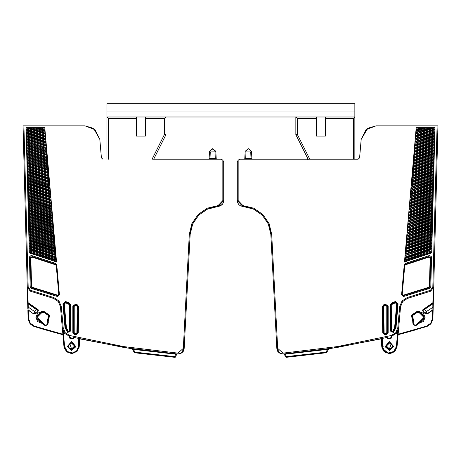 <?xml version="1.0" encoding="UTF-8"?>
<svg xmlns="http://www.w3.org/2000/svg" width="461" height="461" viewBox="0 0 461 461"><rect width="100%" height="100%" fill="white"/><g stroke="black" fill="none" stroke-linecap="round" stroke-linejoin="round"><path stroke-width="0.69" d="M76.376 305.303L75.333 305.303M69.179 336.282L68.948 337.135L69.536 337.135L69.536 336.38L64.569 333.303L62.304 327.909L60.46 306.819L58.322 301.569L53.591 298.446L30.293 291.156L27.268 287.07L27.32 289.001L27.764 288.989L28.121 302.727L27.683 302.739L27.821 308L27.793 307.095L27.821 308L27.793 307.095L28.236 307.084L28.156 303.851L27.712 303.862L27.793 307.095L27.712 303.862L27.793 307.095L27.712 303.862L27.793 307.095L27.712 303.862L28.403 303.494L28.156 303.851L36.275 309.538L38.177 310.616L38.182 309.769L28.121 302.727L28.398 303.275L27.706 303.643L27.793 307.095M33.353 313.745L28.069 309.717L28.323 310.224L27.879 310.236L27.867 309.815L28.086 318.326L28.53 318.315L28.323 310.224L33.353 313.745L36.788 313.071L38.401 310.772L36.569 312.915L33.509 313.526L34.788 311.671L28.236 307.084L28.069 309.717L27.821 308M32.063 256.397L31.976 257.088L30.236 257.947L30.979 286.448L31.97 287.791L32.155 287.238L31.561 286.437L30.219 287.013L31.215 288.35L57.556 296.521L59.423 294.948L56.784 264.781L55.735 263.467L31.365 255.434L29.429 256.846L30.219 287.013M56.265 265.64L56.853 265.588L55.804 264.297L55.637 264.856L56.265 265.64L58.766 294.193L57.642 295.138L32.155 287.238M57.556 296.521L57.487 295.697L59.354 294.141L58.766 294.193M68.966 304.594L69.553 304.594L68.459 303.171L68.309 303.741L68.966 304.594L68.966 330.854L69.553 330.854L69.553 304.594L70.343 304.485L70.343 331.159L67.634 332.479L69.697 331.159L69.553 330.854L67.836 331.626L68.026 331.972L65.669 327.615L63.583 303.764L65.433 302.214L65.6 301.592L62.938 303.822L65.024 327.673L67.634 332.479M66.396 327.552L68.228 331.188L67.836 331.626L65.808 327.604L66.396 327.552L64.327 303.903L63.739 303.955L65.433 302.214L68.603 303.061L69.697 304.485L69.697 331.159L70.343 331.159M74.227 306.415L73.639 306.415L73.639 332.612L74.227 332.612L74.227 306.415L75.327 305.557L76.653 305.891L76.941 305.211L78.059 306.663L78.698 306.674L77.096 304.583L75.489 304.179L72.85 306.231L73.633 306.415L75.471 304.986L75.327 305.557M76.653 305.891L77.321 306.767L77.915 306.778L76.797 305.32L75.327 304.802L73.495 306.231L73.495 332.727L72.85 332.727L72.85 306.231M77.321 306.767L76.866 332.836L77.46 332.848L78.059 306.663L77.598 333.032L75.639 334.26L75.777 333.683L74.901 333.47L74.619 334.156L73.495 332.727L74.763 334.046L75.777 334.438L77.598 333.032L78.243 333.038L78.698 306.674M392.691 303.741L392.542 303.171L391.447 304.594L392.034 304.594L392.691 303.741L395.561 302.975L396.673 303.903L394.604 327.552L395.192 327.604L397.261 303.955L396.673 303.903M395.394 301.592L392.236 302.439L390.657 304.485L391.303 304.485L391.303 331.159L393.366 332.479L395.976 327.673L398.062 303.822L395.394 301.592L395.567 302.214L392.397 303.061L391.303 304.485L391.447 330.854L392.034 330.854L392.034 304.594M386.773 306.415L386.773 332.612L387.361 332.612L387.361 306.415L386.773 306.415L385.529 304.986L387.505 306.231L385.673 304.802L385.511 304.179L383.904 304.583L382.302 306.674L382.757 333.044L385.373 335.061L386.531 334.784L388.15 332.727L388.15 306.231L385.511 304.179M136.479 118.431L136.479 116.956L145.336 116.956L145.336 136.133L136.479 136.133L136.479 118.431L108.444 118.431L106.969 116.956L106.969 159.229L106.969 103.673L354.855 103.673L354.855 159.229M412.779 321.674L413.356 320.844L413.465 321.507L412.71 322.781L413.419 324.734L415.373 325.645L417.326 324.936L418.467 323.299L423.382 321.571L425.111 317.399L423.382 313.226L419.21 311.498L416.848 311.498L411.373 315.209L412.912 322.354M68.948 337.135L69.842 338.282L72.78 339.002L74.244 337.855L73.651 337.855L73.651 337.394L125.415 347.79L177.837 354.025L177.906 353.143L123.462 346.58L69.755 335.522L65.243 332.727L63.192 327.834L61.342 306.738L59.008 301.01L53.839 297.599L30.57 290.315L28.156 287.047L23.937 125.882L23.05 125.882L23.494 125.882L23.05 125.882L26.064 240.97L23.05 125.882L23.494 125.882L23.05 125.882L23.2 131.627L23.05 125.882L23.494 125.882L23.05 125.882L27.833 308.524M78.71 338.599L78.577 346.165L78.998 346.171L77.212 350.861L72.85 353.339L67.076 351.904L64.223 346.689L64.638 346.655L63.151 331.09M386.756 337.538L388.076 338.432L391.014 337.711L392.052 337.135L391.821 336.282M42.706 329.079L34.321 326.549L29.884 323.438L28.086 318.326L27.879 310.236M152.637 159.229L220.767 159.229L222.83 160.071L222.83 200.587L218.076 205.6L207.294 208.176L198.155 214.451L191.874 223.585L189.287 234.361L183.311 348.407L177.906 353.143M179.404 353.939L177.848 354.025L180.891 353.449L184.193 348.453L190.174 234.407L191.119 228.374L192.998 223.262L198.783 215.08L206.972 209.3L212.083 207.427L218.122 206.482L207.652 208.989L198.783 215.08L192.686 223.942L190.174 234.407L184.193 348.453L182.193 352.579L177.837 354.025M78.9 348.395L79.269 346.176L77.068 351.42L71.864 353.714L66.511 351.789L63.952 346.712L62.898 334.686L52.952 332.012M44.152 312.679L41.79 312.679L37.064 317.416L42.233 322.308L41.79 322.308L36.874 317.399L41.79 312.483L44.152 312.483L48.526 315.629L47.304 321.467L47.846 322.619L47.137 324.573L45.789 325.201L47.137 324.573L47.846 322.619L47.304 321.467L47.846 322.619L47.304 321.467L48.053 322.389L49.627 315.209L44.152 311.498L41.79 311.498L37.618 313.226L35.889 317.399L37.618 321.571L41.79 323.299L42.591 323.299L42.233 322.308L42.885 322.458L43.835 324.492L45.789 325.201L43.835 324.492L42.354 322.124L42.885 322.458M433.161 308.778L433.121 310.236L432.677 310.224L432.931 309.717L427.491 313.526L424.431 312.915L422.823 310.616L432.844 303.851L432.914 318.326L433.288 303.862L432.597 303.494L433.288 303.857L433.207 307.095L433.317 302.739L432.879 302.727L433.236 288.989L433.68 289.001L437.95 125.882L437.063 125.882L432.844 287.047L430.424 290.315L407.161 297.599L401.992 301.01L399.658 306.738L397.808 327.834L395.757 332.727L391.245 335.522L337.538 346.58L283.094 353.143L277.689 348.407L271.713 234.361L269.126 223.585L262.845 214.451L253.706 208.176L242.924 205.6L242.878 206.482L240.567 205.877L239.098 204.845L240.567 205.877L248.917 207.427L254.028 209.3L248.917 207.427L254.028 209.3L248.917 207.427L254.028 209.3L262.217 215.08L268.002 223.262L262.217 215.08L254.028 209.3L262.217 215.08L268.002 223.262L269.881 228.374L270.826 234.407L269.881 228.374L270.826 234.407L268.314 223.942L262.217 215.08L253.348 208.989L242.878 206.482L237.282 200.587L237.282 172.483L237.282 200.587L242.878 206.482L248.917 207.427L242.878 206.482L237.282 200.587L237.282 166.605L237.282 200.587L237.767 202.932L239.103 204.851L237.767 202.932L237.282 200.587L237.282 162.18L238.17 160.071L237.282 162.18L237.282 200.587L237.282 162.18L238.17 160.071L240.233 159.229L238.17 160.071L238.17 200.587L237.282 200.587L237.282 162.18L238.17 160.071L240.233 159.229L238.17 160.071M392.052 336.213L397.699 331.401L396.362 346.655L397.048 346.712L394.898 351.403L390.265 353.668L385.24 352.486L382.1 348.395L381.731 346.176L383.932 351.42L389.136 353.714L394.489 351.789L397.048 346.712L398.696 327.909L396.431 333.303L391.464 336.38L391.429 337.331M93.283 128.354L85.106 125.882L23.937 125.882L85.106 125.882L95.075 129.754L99.806 139.349L101.426 157.881L102.901 159.229L101.426 157.881L99.806 139.349L93.785 128.7M70.683 348.85L71.593 348.994L74.544 346.044L71.593 343.093L69.859 343.658L70.683 343.238L69.859 343.658L71.593 348.994L70.683 348.85L69.859 348.43L72.51 348.85L73.985 347.778L74.434 346.856L74.4 345.128M41.79 311.498L41.79 311.993L40.263 312.212L36.436 318.171L41.79 322.804L42.769 322.648L43.121 323.645L42.591 323.299M48.186 321.709L49.137 315.312L44.152 311.993L41.79 311.993L41.79 312.679M44.152 311.498L44.152 312.483L48.682 315.503L47.644 320.844L48.002 321.19L47.535 321.507L47.391 320.839M220.767 159.229L216.779 159.229L216.192 158.665L215.892 151.853L216.192 158.665L215.304 158.647L216.192 158.665L215.304 158.647L216.192 158.665L215.304 158.647L216.192 158.665L215.304 158.647L216.192 158.665L215.304 158.647L215.304 159.229L215.304 158.647L216.192 158.665L215.892 151.853L216.192 158.665L215.892 151.853L216.192 158.665L215.304 158.647L216.192 158.665L215.817 151.283L212.648 148.753L209.484 151.283L209.409 151.853L212.354 148.765L215.817 151.271L215.886 151.732M215.01 151.876L215.304 158.647L209.11 158.665L209.997 158.647L209.11 158.665L209.997 158.647L209.11 158.665L209.997 158.647L209.11 158.665L209.997 158.647L209.11 158.665L209.997 158.647L210.291 151.876L215.892 151.853L212.942 148.765L209.484 151.277L209.11 158.67L209.997 158.647L209.11 158.665L208.522 159.229L172.552 159.229M387.321 337.4L387.349 337.855L387.349 337.394L335.585 347.79L283.163 354.025L278.807 352.579L276.807 348.453L280.109 353.449L276.807 348.453L277.776 351.397L276.807 348.453L270.826 234.407L276.807 348.453L270.826 234.407L276.807 348.453L270.826 234.407L276.807 348.453L270.826 234.407L276.807 348.453L277.689 348.407M413.609 320.839L412.474 315.629L416.848 312.679L419.21 312.679L423.936 317.381L419.21 322.124L418.115 322.458L417.165 324.492L415.211 325.201L417.165 324.492L418.115 322.458L417.165 324.492L415.211 325.201L413.863 324.573L413.154 322.619L413.696 321.467L412.318 315.503L416.848 312.483L419.21 312.483L424.126 317.399L419.21 322.308L418.767 322.308L417.931 323.645M245.696 159.229L245.696 158.647L244.808 158.665L244.221 159.229L240.233 159.229L358.099 159.229L359.574 157.881L361.193 139.349L365.925 129.754L375.894 125.882L367.717 128.354L361.193 139.349L367.129 128.769L367.717 128.354L361.193 139.349L359.574 157.881L361.193 139.349L367.129 128.769L361.193 139.349L367.717 128.354L375.894 125.882L367.717 128.354L375.894 125.882L437.063 125.882M433.121 310.236L432.914 318.326L431.116 323.438L426.679 326.549L398.102 334.686M432.844 287.047L433.732 287.07L430.707 291.156L407.409 298.446L402.678 301.569L400.54 306.819L398.644 328.365M413.626 320.862L413.696 321.467L412.998 321.19L411.863 315.312L416.848 311.993L416.848 312.679M418.409 323.299L419.21 323.299L419.21 322.804L424.564 318.171L420.737 312.212L419.21 311.993L419.21 311.498M389.407 343.093L391.141 343.658L389.407 343.093L391.141 343.658L389.407 343.093L386.456 346.044L389.407 348.994L391.141 343.658L390.317 343.238L392.213 345.133L391.792 344.309L392.242 345.231L392.213 346.954L391.141 348.43L389.407 348.994M288.448 159.229L252.478 159.229L251.89 158.665L251.516 151.283L251.591 151.853L251.516 151.289L248.352 148.753L245.183 151.283L244.808 158.665L245.696 158.647L244.808 158.665L245.108 151.853L244.808 158.665L245.696 158.647L244.808 158.665L245.183 151.277L244.808 158.665L245.696 158.647L244.808 158.665L245.696 158.647L244.808 158.665L245.696 158.647L244.808 158.665L245.108 151.853L244.808 158.665L245.696 158.647L245.99 151.876L245.108 151.853L245.183 151.289L244.808 158.665L245.171 151.329M251.516 151.277L251.591 151.853L251.516 151.277L251.591 151.853L248.646 148.765L245.183 151.271L245.108 151.796M251.579 151.692L248.646 148.765L245.183 151.271L245.108 151.853L245.183 151.271L248.646 148.765L251.591 151.853L250.709 151.876L251.003 158.647L251.89 158.665L245.696 158.647M62.356 328.365L62.857 334.219L34.454 326.129L30.236 323.173L28.53 318.315M78.577 346.165L76.895 350.591L72.78 352.93L67.329 351.576L64.638 346.655M72.521 343.059L74.682 346.511L71.593 349.167L69.761 343.514L72.521 343.059M396.362 346.655L393.757 351.507L388.439 352.959L384.174 350.671L382.423 346.165L382.29 338.599L381.875 338.697L381.731 346.176L383.506 346.148L381.731 346.176L382.163 348.579M398.229 330.139L396.777 346.689L394.017 351.835L388.381 353.374L382.359 348.314L382.002 346.171L382.423 346.165M427.647 313.745L426.212 311.671L433.207 307.095L433.294 303.643L432.602 303.275L432.879 302.727L422.818 309.769L422.599 310.772L424.212 313.071L427.647 313.745L432.677 310.224L432.47 318.315L430.764 323.173L426.546 326.129L398.143 334.219M389.407 349.167L386.318 346.511L388.479 343.059L389.407 342.921L391.239 343.514L389.407 349.167M309.769 159.229L297.31 134.312L295.835 134.658L295.835 116.956L297.31 118.431L297.31 134.312L295.835 134.658L308.121 159.229L295.835 134.658L295.835 116.956L354.855 116.956L353.38 118.431L325.345 118.431L325.345 116.956M297.31 118.431L316.494 118.431L316.494 116.956M325.345 118.431L325.345 136.133L316.494 136.133L316.494 118.431M145.336 118.431L164.514 118.431L165.989 116.956L165.989 134.658L164.514 134.312L165.989 134.658L153.709 159.229M145.336 116.956L295.835 116.956M106.969 116.956L136.479 116.956M134.785 352.774L174.834 357.327L134.912 352.803L134.272 352.371L134.912 352.803L174.834 357.327L175.762 356.67L175.238 357.263M80.076 338.921L132.025 348.816L134.318 352.44L135.01 352.123L133.419 349.369L132.342 349.029L134.318 352.44M223.718 166.605L223.718 172.483L223.718 162.18L222.83 160.071L223.718 162.18L223.718 200.587L223.718 172.483L223.718 200.587L223.233 202.932L223.718 200.587L218.122 206.482L222.283 204.448L220.433 205.877L218.128 206.482M79.978 338.898L79.407 338.766M180.891 353.449L183.224 351.397L183.904 349.991L184.193 348.453L183.311 348.407M79.269 346.176L79.396 338.76L78.998 346.171L78.969 338.662M43.853 329.419L53.43 332.145M57.233 333.182L62.869 334.68M48.797 318.223L48.86 317.11L48.797 318.223M41.744 312.679L40.401 312.886M37.502 315.416L37.139 316.592M37.064 317.404L37.139 318.211M37.502 319.381L38.125 320.378M39.035 321.236L40.401 321.911M69.208 347.778L69.784 348.372M68.758 346.856L68.758 345.231L68.787 346.954M27.775 125.882L85.095 125.882M36.546 127.651L26.052 127.651L29.325 252.939L56.536 261.946L44.786 127.651L37.099 127.651M70.343 304.485L68.764 302.439L65.606 301.592M72.85 332.727L74.469 334.784L75.627 335.061L78.243 333.038M31.354 255.429L30.824 255.354M29.32 252.628L31.319 253.648L29.32 252.628M29.302 251.908L56.398 260.379M29.227 248.963L29.152 246.145L29.176 246.981L29.152 246.209L55.931 255.025M55.896 254.633L29.141 245.696L29.078 243.229L30.265 243.656L29.078 243.229L29.106 244.463L29.078 243.229L30.265 243.656L29.072 243.166L29.147 245.984M29.072 243.08L29.014 240.97L55.476 249.822L55.556 250.755L29.043 241.939L29.06 242.716L28.997 240.187M26.283 249.245L26.329 251.026M72.78 339.002L72.924 338.432L69.571 337.331M73.022 338.449L73.679 337.4M80.277 338.968L132.307 348.856M132.612 348.902L132.975 348.954M175.969 355.898L176.868 353.95L175.578 353.846L174.892 356.641L175.762 356.67L176.407 354.279L133.419 349.369L133.465 349.029M175.572 357.027L175.987 355.834M191.119 228.374L192.998 223.262M206.972 209.3L218.122 206.482L218.076 205.6M189.287 234.361L190.174 234.407L184.193 348.453M222.283 204.448L223.233 202.932M223.718 200.587L222.83 200.587M64.459 348.862L62.857 334.219L62.898 334.686L34.321 326.549L32.322 325.645L29.274 322.521L28.086 318.326M73.985 344.309L74.4 345.133L72.51 343.238L70.683 343.238M48.221 321.674L48.29 322.781L47.581 324.734L45.627 325.645L43.674 324.936L43.069 323.645L41.79 323.299L41.79 322.124M62.621 329.65L62.759 330.099M69.755 335.522L69.369 336.34M29.06 242.716L29.043 241.939L29.06 242.78L29.043 241.939L29.06 242.78L55.602 251.28M29.141 245.696L29.118 244.918L29.141 245.759L29.118 244.918L29.141 245.759L29.118 244.918L55.821 253.786L55.718 252.593M56.161 257.664L29.216 248.669L29.152 246.209L30.345 246.635L29.152 246.209L30.345 246.635L29.152 246.209L29.176 246.981L55.983 255.625M56.006 255.89L56.086 256.817L29.199 247.897L29.222 248.738L29.187 247.442M30.582 249.672L56.196 258.056M55.735 263.496L56.461 261.116L56.536 261.946L56.467 261.162L29.331 252.173M31.215 288.35L31.97 287.791L57.487 295.697L57.642 295.138M29.429 256.846L30.23 257.947L32.166 256.541L31.371 255.434M32.166 256.541L55.804 264.297L55.735 263.467M59.354 294.141L56.784 264.781M29.32 252.611L30.829 253.475M29.25 249.96L56.271 258.921L56.351 259.848L29.279 250.876M30.265 243.656L29.078 243.229L29.095 244.002L55.741 252.859M55.695 252.328L55.666 251.994M29.078 243.229L29.095 244.002L29.078 243.229L55.672 252.063M55.429 249.297L55.401 248.957M28.997 240.25L55.406 249.032M28.985 239.801L55.337 248.249M28.916 237.208L28.939 238.049L55.211 246.791L55.291 247.724L28.962 238.959L28.985 239.737M28.962 238.959L28.939 238.049M55.164 246.266L55.136 245.926M28.916 237.271L55.141 246.001M55.101 245.534L28.905 236.821M28.841 234.228L28.859 235.07L54.945 243.76L55.026 244.687L28.887 235.98L28.905 236.758M28.887 235.98L28.859 235.07M54.899 243.235L54.871 242.895M28.841 234.292L54.876 242.964M54.836 242.503L28.83 233.842M28.761 231.249L28.784 232.09L54.68 240.728L54.761 241.656L28.807 233.001L28.83 233.779M28.807 233.001L28.784 232.09M54.634 240.204L54.605 239.864M28.761 231.313L54.611 239.933M54.571 239.472L28.749 230.863M28.686 228.27L28.703 229.111L54.415 237.692L54.496 238.625L28.732 230.022L28.749 230.8M28.732 230.022L28.703 229.111M54.369 237.167L54.34 236.827M28.686 228.333L54.346 236.902M28.674 227.884L54.277 236.118M28.605 225.291L28.628 226.132L54.144 234.661L54.231 235.594L28.651 227.043L28.674 227.82M28.651 227.043L28.628 226.132M54.104 234.136L54.075 233.796M28.605 225.354L54.081 233.871M28.594 224.905L54.012 233.082M28.524 222.311L28.547 223.153L53.879 231.629L53.966 232.557L28.57 224.063L28.594 224.841M28.57 224.063L28.547 223.153M53.839 231.105L53.81 230.765M28.53 222.375L53.816 230.834M53.776 230.373L28.519 221.925M28.449 219.332L28.473 220.174L53.614 228.593L53.701 229.526L28.496 221.084L28.513 221.862M28.496 221.084L28.473 220.174M53.574 228.068L53.539 227.728M28.449 219.396L53.545 227.803M28.438 218.946L53.482 227.019M28.369 216.353L28.392 217.194L53.349 225.562L53.43 226.489L28.415 218.105L28.438 218.883M28.415 218.105L28.392 217.194M53.309 225.037L53.274 224.697M28.375 216.416L53.28 224.766M28.363 215.967L53.217 223.983M28.294 213.374L28.317 214.215L53.084 222.525L53.165 223.458L28.34 215.126L28.357 215.904M28.34 215.126L28.317 214.215M53.044 222L53.009 221.66M28.294 213.437L53.015 221.735M28.282 212.988L52.952 220.952M28.213 210.395L28.236 211.236L52.819 219.494L52.9 220.427L28.259 212.152L28.282 212.924M28.259 212.152L28.236 211.236M52.773 218.969L52.744 218.629M28.219 210.458L52.75 218.704M28.207 210.009L52.681 217.915M28.138 207.421L28.161 208.257L52.554 216.457L52.635 217.39L28.184 209.173L28.202 209.945M28.184 209.173L28.161 208.257M52.508 215.932L52.479 215.598M28.138 207.479L52.485 215.667M52.445 215.206L28.127 207.029M28.058 204.442L28.081 205.278L52.289 213.426L52.37 214.359L28.104 206.194L28.127 206.966M28.104 206.194L28.081 205.278M52.243 212.901L52.214 212.561M28.063 204.5L52.22 212.636M52.179 212.169L28.046 204.05M27.983 201.457L28.006 202.298L52.024 210.389L52.105 211.322L28.029 203.215L28.046 203.987M28.029 203.215L28.006 202.298M51.978 209.864L51.949 209.53M27.983 201.52L51.955 209.599M27.971 201.071L51.886 208.816M27.902 198.484L27.925 199.319L51.759 207.358L51.839 208.291L27.948 200.235L27.971 201.008M27.948 200.235L27.925 199.319M51.713 206.833L51.684 206.493M27.902 198.547L51.69 206.563M51.649 206.102L27.89 198.092M27.827 195.504L27.89 198.028M27.827 195.568L51.419 203.457M51.384 203.065L27.816 195.112M27.844 196.34L51.471 204.062M51.494 204.321L51.597 205.52M27.873 197.256L51.574 205.254M27.746 192.525L27.816 195.049M27.746 192.589L51.154 200.426M51.119 200.034L27.735 192.133M27.769 193.361L51.206 201.025M51.229 201.29L51.332 202.483M27.793 194.277L51.309 202.218M27.672 189.54L27.735 192.07M27.672 189.609L50.889 197.389M27.66 189.154L50.825 196.674M27.689 190.381L50.941 197.994M50.964 198.253L51.067 199.452M27.718 191.298L51.044 199.187M27.591 186.567L27.66 189.091M27.591 186.63L50.624 194.358M50.589 193.966L27.579 186.175M27.614 187.402L50.675 194.957M50.698 195.216L50.802 196.415M27.637 188.319L50.779 196.15M27.51 183.582L27.579 186.111M27.516 183.651L50.358 191.321M27.504 183.196L50.295 190.606M27.533 184.423L50.41 191.92M50.433 192.185L50.537 193.378M27.556 185.339L50.514 193.113M27.435 180.603L27.499 183.132M27.435 180.672L50.093 188.284M27.424 180.216L50.03 187.569M27.458 181.444L50.145 188.889M50.168 189.148L50.272 190.347M27.481 182.36L50.249 190.082M27.355 177.629L27.378 178.465L49.897 186.111L49.984 187.045L27.401 179.381L27.424 180.153M27.401 179.381L27.378 178.465M49.857 185.587L49.828 185.253M27.36 177.692L49.834 185.322M49.794 184.861L27.349 177.237M27.28 174.65L27.343 177.174M27.28 174.713L49.558 182.216M49.529 181.824L27.268 174.258M27.303 175.485L49.615 182.815M49.632 183.08L49.742 184.273M27.326 176.402L49.719 184.008M27.199 171.665L27.268 174.195M27.205 171.734L49.292 179.179M27.193 171.279L49.235 178.465M27.222 172.506L49.344 179.778M49.367 180.044L49.477 181.236M27.245 173.422L49.448 180.977M27.124 168.691L27.187 171.215M27.124 168.755L49.027 176.142M48.993 175.75L27.113 168.3M27.147 169.527L49.079 176.747M49.102 177.007L49.212 178.205M27.17 170.443L49.183 177.94M27.043 165.712L27.113 168.236M27.049 165.776L48.762 173.106M48.728 172.714L27.038 165.32M27.066 166.548L48.814 173.711M48.837 173.97L48.941 175.168M27.09 167.464L48.918 174.903M26.968 162.733L27.032 165.257M26.968 162.791L48.497 170.074M48.463 169.683L26.957 162.341M26.992 163.569L48.549 170.674M48.572 170.933L48.676 172.132M27.015 164.485L48.653 171.867M26.888 159.754L26.911 160.589L48.307 167.902L48.388 168.83L26.934 161.506L26.957 162.278M26.934 161.506L26.911 160.589M48.261 167.372L48.232 167.038M26.888 159.811L48.238 167.107M48.198 166.646L26.876 159.362M26.813 156.775L26.83 157.61L48.042 164.865L48.123 165.793L26.859 158.521L26.876 159.299M26.859 158.521L26.83 157.61M47.996 164.335L47.967 164.001M26.813 156.832L47.973 164.07M47.932 163.609L26.801 156.383M26.732 153.795L26.755 154.631L47.777 161.828L47.858 162.762L26.778 155.541L26.801 156.319M26.778 155.541L26.755 154.631M47.731 161.304L47.702 160.964M26.732 153.853L47.708 161.033M47.667 160.572L26.721 153.404M26.657 150.816L26.675 151.652L47.512 158.791L47.592 159.725L26.703 152.562L26.721 153.34M26.703 152.562L26.675 151.652M47.466 158.267L47.437 157.927M26.657 150.874L47.443 157.996M47.402 157.535L26.646 150.424M26.577 147.831L26.646 150.361M26.577 147.895L47.172 154.89M47.137 154.498L26.565 147.445M26.6 148.673L47.224 155.49M47.247 155.755L47.35 156.947M26.623 149.583L47.327 156.688M26.496 144.852L26.519 145.693L46.976 152.718L47.062 153.651L26.542 146.604L26.565 147.382M26.542 146.604L26.519 145.693M46.936 152.193L46.907 151.853M26.502 144.915L46.913 151.923M46.872 151.462L26.49 144.466M26.421 141.873L26.484 144.402M26.421 141.936L46.636 148.817M46.601 148.425L26.41 141.487M46.82 150.874L46.694 149.416M26.444 142.714L46.711 149.681M26.467 143.625L46.792 150.614M26.34 138.894L26.41 141.423M26.346 138.957L46.371 145.78M46.336 145.388L26.335 138.507M26.363 139.735L46.423 146.379M46.446 146.644L46.555 147.837M26.386 140.645L46.526 147.578M26.265 135.914L26.329 138.444M26.265 135.978L46.106 142.743M26.254 135.528L46.042 142.028M26.289 136.756L46.158 143.342M46.181 143.607L46.284 144.8M26.312 137.666L46.261 144.541M26.185 132.935L26.254 135.465M26.185 132.849L26.173 132.486L45.777 138.992M26.191 132.999L45.841 139.706M26.208 133.771L45.893 140.305M45.916 140.57L46.019 141.763M26.231 134.687L45.996 141.498M45.541 136.277L26.098 129.506L26.173 132.486M26.11 130.019L45.576 136.669M26.133 130.791L45.627 137.269M45.651 137.534L45.754 138.726M26.156 131.708L45.731 138.461M26.064 128.331L26.098 129.506M27.712 127.651L45.311 133.632M45.276 133.241L29.204 127.674M26.058 127.818L45.362 134.232M45.385 134.491L45.489 135.69M26.075 128.728L45.466 135.425M30.57 127.651L34.604 127.651M35.341 127.651L36.292 127.651M33.866 127.651L45.12 131.454L45.201 132.388L31.285 127.651M45.074 130.93L45.045 130.596M36.079 127.651L45.051 130.665M37.353 127.651L38.309 127.651M45.011 130.198L37.566 127.651M39.064 127.651L44.786 127.651L44.959 129.616M39.83 127.651L44.936 129.351M62.938 303.822L63.739 303.955L65.808 327.604L65.024 327.673M68.764 302.439L68.459 303.171L65.595 302.404L65.439 302.975L68.309 303.741M64.327 303.903L65.439 302.975M75.489 304.179L75.327 304.802L76.941 305.211L77.096 304.583M75.627 335.061L75.777 334.438L74.619 334.156L74.469 334.784M69.859 343.658L69.208 344.309M209.997 158.647L209.997 159.229M308.363 159.229L358.099 159.229L359.574 157.881L361.193 139.349L359.574 157.881L361.193 139.349L367.215 128.7M308.23 159.385L306.605 159.229M301.54 159.229L303.943 159.229M284.829 355.154L285.238 356.67L286.166 357.327L326.088 352.803L286.166 357.327L285.238 356.67L284.593 354.279L285.238 356.67L284.593 354.279L284.132 353.95L285.422 353.846L286.166 357.327L285.238 356.676L284.593 354.279L327.581 349.369L327.535 349.029L328.186 348.931M328.877 348.827L327.581 349.369L325.99 352.123L326.607 352.532M326.273 352.757L326.705 352.406M328.975 348.816L381.345 338.823M283.152 354.025L280.109 353.449L283.163 354.025L283.094 353.143M382.1 348.395L381.351 338.823M328.157 348.937L328.549 348.879M391.631 336.34L391.245 335.522M397.699 331.401L397.849 331.09M398.241 330.099L398.379 329.655M417.147 329.419L407.582 332.139M403.767 333.182L398.131 334.68M432.47 318.315L432.914 318.326L432.579 320.499M431.727 322.521L430.395 324.273M428.678 325.645L426.679 326.549L426.546 326.129M433.294 303.643L433.68 289.001L433.294 303.638M388.49 343.238L387.672 343.658M387.015 344.309L386.6 345.133M386.566 345.231L386.566 346.856M386.6 346.954L387.015 347.778M387.672 348.43L388.49 348.85M431.778 248.842L431.675 252.939L429.681 253.648L431.68 252.628L429.681 253.648L431.68 252.628L429.681 253.648L431.68 252.628L431.675 252.939L404.464 261.946L404.539 261.082M431.934 242.999L434.896 129.766L415.424 136.669M405.04 255.365L431.848 246.145L431.778 248.928L431.934 242.941M242.924 205.6L238.17 200.587M429.635 255.434L405.265 263.467L404.216 264.781L401.577 294.948L403.444 296.521L429.785 288.35L430.781 287.013L431.571 256.846L429.635 255.434L428.834 256.541L430.188 257.93L429.439 286.437L428.845 287.238L403.358 295.138L401.646 294.141L403.513 295.697L403.358 295.138M416.041 129.616L416.214 127.651L434.948 127.651L434.896 129.766L434.936 128.302M421.936 127.651L416.214 127.651L404.464 261.946L404.539 261.116L405.265 263.496M393.366 332.479L390.657 331.159L390.657 304.485M437.8 131.627L437.95 125.882L437.8 131.627L437.95 125.882L437.506 125.882L437.95 125.882L437.506 125.882L437.95 125.882L434.936 240.97M433.167 308.524L433.179 308M433.68 289.001L433.726 287.088M434.665 251.239L434.7 250.058M434.671 251.038L434.654 251.758M412.82 321.709L412.947 322.389M417.879 323.645L418.767 322.308L418.115 322.458L419.21 322.804L419.21 322.124M405.421 251.02L431.957 241.939L431.94 242.716L432.003 240.187M326.728 352.371L327.857 350.412M269.881 228.374L268.002 223.262L269.881 228.374M403.387 333.286L407.605 332.133M419.251 322.124L421.965 321.236L419.251 322.124L420.599 321.911M422.835 320.424L423.936 317.404L422.841 314.385L423.936 317.393L422.846 320.412M421.971 313.566L419.256 312.679L421.971 313.566L420.599 312.886M428.845 287.238L429.03 287.791L430.021 286.448L430.764 257.947L428.834 256.541L405.196 264.297L404.147 265.588L404.735 265.64L405.363 264.856L405.265 263.467M430.781 287.013L429.439 286.437M431.571 256.846L430.764 257.947L430.188 257.93M404.216 264.781L401.646 294.141M403.444 296.521L403.513 295.697L429.03 287.791L429.785 288.35M415.661 133.967L433.277 127.657M434.942 127.818L415.638 134.232M434.925 128.728L415.534 135.425L415.615 134.491M434.902 129.506L415.488 135.955M434.815 132.849L434.89 130.019M434.867 130.791L415.373 137.269M434.844 131.708L415.269 138.461L415.349 137.528M434.827 132.486L415.223 138.992M415.131 140.04L434.815 132.935M434.746 135.528L434.809 132.999M434.792 133.771L415.107 140.305M434.769 134.687L415.004 141.504L415.084 140.57M434.746 135.465L414.958 142.028M414.865 143.083L434.735 135.914M414.664 145.388L434.671 138.444L434.735 135.978M434.711 136.75L414.842 143.342M434.688 137.666L414.739 144.541L414.819 143.607M434.66 138.894L414.629 145.78M414.399 148.425L434.59 141.423L434.654 138.957M434.637 139.735L414.577 146.379M434.614 140.645L414.474 147.578L414.554 146.644M434.579 141.873L414.364 148.817M414.128 151.462L434.516 144.402L434.579 141.936M434.556 142.714L414.306 149.416M434.533 143.625L414.203 150.614L414.289 149.681M434.504 144.852L414.093 151.853M413.863 154.498L434.435 147.382L434.498 144.915M434.481 145.693L414.041 152.458M434.458 146.604L413.938 153.651L414.024 152.718M434.423 147.831L413.828 154.89M413.598 157.535L434.354 150.361L434.423 147.895M434.4 148.673L413.776 155.495M434.377 149.583L413.673 156.688L413.753 155.755M434.343 150.81L413.563 157.927M413.333 160.572L434.279 153.34L434.343 150.874M434.325 151.652L413.511 158.526M434.297 152.568L413.408 159.725L413.488 158.791M434.268 153.79L413.298 160.964M413.068 163.609L434.199 156.319L434.268 153.853M434.245 154.631L413.246 161.563M434.222 155.547L413.142 162.762L413.223 161.828M434.187 156.769L413.033 164.001M412.802 166.646L434.124 159.299L434.187 156.832M434.17 157.61L412.981 164.6M434.141 158.526L412.877 165.799L412.958 164.865M434.112 159.748L412.768 167.038M412.537 169.683L434.043 162.278L434.112 159.811M434.089 160.589L412.716 167.637M434.066 161.506L412.612 168.83L412.693 167.896M434.032 162.727L412.503 170.074M412.272 172.719L433.968 165.257L434.032 162.791M434.008 163.569L412.451 170.674M433.985 164.485L412.347 171.867L412.428 170.933M433.957 165.706L412.238 173.111M412.007 175.756L433.887 168.236L433.951 165.776M433.934 166.548L412.186 173.711M433.91 167.464L412.082 174.903L412.163 173.97M433.876 168.686L411.973 176.142M433.807 171.279L433.876 168.755M433.853 169.527L411.921 176.747M433.83 170.443L411.817 177.94L411.898 177.007M433.813 171.215L411.765 178.465M411.673 179.519L433.801 171.671M411.471 181.824L433.732 174.195L433.795 171.734M433.778 172.506L411.65 179.784M433.755 173.422L411.552 180.977L411.633 180.044M433.72 174.644L411.443 182.216M411.206 184.861L433.657 177.174L433.72 174.713M433.697 175.485L411.385 182.815M433.674 176.402L411.281 184.008L411.368 183.08M433.645 177.623L411.172 185.253M433.576 180.216L433.64 177.692M433.622 178.465L411.12 185.852M433.599 179.381L411.016 187.045L411.103 186.111M433.576 180.153L410.97 187.575M410.878 188.624L433.565 180.608M433.496 183.196L433.565 180.672M433.542 181.444L410.855 188.889M433.519 182.36L410.751 190.082L410.832 189.148M433.501 183.132L410.705 190.606M410.613 191.661L433.49 183.587M410.411 193.966L433.421 186.111L433.484 183.651M433.467 184.423L410.59 191.926M433.444 185.339L410.486 193.119L410.567 192.185M433.409 186.561L410.376 194.358M433.34 189.154L433.409 186.63M433.386 187.402L410.325 194.957M433.363 188.319L410.221 196.15L410.302 195.216M433.34 189.091L410.175 196.68M410.083 197.729L433.328 189.546M409.881 200.034L433.265 192.07L433.328 189.609M433.311 190.381L410.06 197.994M433.282 191.298L409.956 199.187L410.036 198.253M433.254 192.519L409.846 200.426M409.616 203.071L433.184 195.049L433.254 192.589M433.231 193.361L409.794 201.025M433.207 194.277L409.691 202.218L409.771 201.29M433.173 195.499L409.581 203.462M409.351 206.102L433.11 198.028L433.173 195.568M433.156 196.34L409.529 204.062M433.127 197.256L409.426 205.254L409.506 204.321M433.098 198.478L409.316 206.493M433.029 201.071L433.098 198.547M433.075 199.319L409.264 207.098M433.052 200.235L409.161 208.291L409.241 207.358M433.029 201.008L409.114 208.816M409.022 209.87L433.017 201.463M408.821 212.169L432.954 203.987L433.017 201.526M432.994 202.298L408.999 210.13M432.971 203.215L408.895 211.322L408.976 210.389M432.942 204.436L408.786 212.561M408.555 215.206L432.873 206.966L432.937 204.5M432.919 205.278L408.734 213.166M432.896 206.194L408.63 214.359L408.711 213.426M432.862 207.415L408.521 215.598M432.793 210.009L432.862 207.479M432.839 208.257L408.469 216.197M432.816 209.173L408.365 217.39L408.446 216.457M432.798 209.945L408.313 217.915M408.227 218.969L432.787 210.395M432.718 212.988L432.781 210.458M432.764 211.236L408.204 219.234M432.741 212.152L408.1 220.427L408.181 219.494M432.718 212.924L408.048 220.952M407.956 222L432.706 213.374M432.637 215.967L432.706 213.437M432.683 214.215L407.933 222.265M432.66 215.131L407.835 223.458L407.916 222.525M432.643 215.904L407.783 223.983M407.691 225.037L432.631 216.353M432.562 218.946L432.625 216.416M432.608 217.194L407.668 225.302M432.585 218.111L407.57 226.495L407.651 225.562M432.562 218.883L407.518 227.019M407.426 228.068L432.551 219.332M407.224 230.373L432.487 221.862L432.551 219.396M432.527 220.174L407.403 228.333M432.504 221.09L407.299 229.526L407.386 228.593M432.476 222.311L407.19 230.765M432.406 224.905L432.47 222.375M432.453 223.153L407.138 231.364M432.43 224.063L407.034 232.557L407.121 231.624M432.406 224.841L406.988 233.087M406.896 234.136L432.395 225.291M432.326 227.884L432.395 225.354M432.372 226.132L406.873 234.401M432.349 227.043L406.769 235.594L406.856 234.661M432.326 227.82L406.723 236.118M406.631 237.167L432.314 228.27M406.429 239.472L432.251 230.8L432.314 228.333M432.297 229.111L406.608 237.432M432.268 230.022L406.504 238.625L406.585 237.692M432.239 231.249L406.395 239.864M406.164 242.503L432.17 233.779L432.239 231.313M432.216 232.09L406.343 240.463M432.193 233.001L406.239 241.656L406.32 240.723M432.159 234.228L406.129 242.895M405.899 245.54L432.095 236.758L432.159 234.292M432.141 235.064L406.078 243.5M432.113 235.98L405.974 244.687L406.055 243.76M432.084 237.208L405.864 245.926M432.015 239.801L432.084 237.271M432.061 238.043L405.813 246.531M432.038 238.959L405.709 247.724L405.789 246.791M432.015 239.737L405.663 248.249M405.571 249.297L405.599 248.963M405.594 249.032L432.003 240.25M431.934 242.97L431.986 240.97L405.547 249.562M405.444 250.755L405.524 249.822M431.94 242.716L405.398 251.28M431.853 245.863L431.928 243.166L431.905 244.002L431.922 243.229L430.735 243.656L431.922 243.229L431.905 244.002L405.282 252.593M405.305 252.334L405.334 251.994M405.328 252.063L431.922 243.229L430.735 243.656L431.922 243.229L431.905 244.002L431.922 243.229L430.735 243.656M431.922 243.229L431.859 245.696L431.882 244.918L431.859 245.696L431.882 244.918L431.859 245.696L431.882 244.918L405.179 253.786L405.259 252.853M431.859 245.696L405.133 254.311M404.891 257.082L431.801 247.897L431.784 248.669L431.848 246.209L431.824 246.981L405.017 255.625M404.914 256.817L404.994 255.89M431.784 248.669L404.867 257.342M404.775 258.396L404.804 258.056M404.798 258.125L430.418 249.672M429.808 250.651L404.752 258.661M431.721 250.876L404.649 259.848L404.729 258.921M431.698 251.908L404.602 260.379M404.533 261.162L431.669 252.173M431.686 252.253L426.195 254.103M431.865 127.651L415.753 132.918M415.926 130.93L415.955 130.596M415.776 132.653L415.903 131.195M430.43 127.651L426.396 127.651M425.659 127.651L424.708 127.651M415.949 130.665L424.921 127.651M427.134 127.651L415.88 131.454M429.715 127.651L415.799 132.388M424.454 127.651L423.901 127.651M423.647 127.651L416.018 129.875M423.434 127.651L422.691 127.651M416.064 129.351L421.17 127.651M392.236 302.439L392.542 303.171L395.567 302.214L397.417 303.764L395.331 327.615L392.974 331.972L393.164 331.626L391.447 330.854L390.657 331.159M398.062 303.822L397.261 303.955L395.405 302.404L395.561 302.975M394.604 327.552L392.772 331.188L393.164 331.626L395.192 327.604L395.976 327.673M392.772 331.188L392.034 330.854M386.773 332.612L386.099 333.47L386.531 334.784M388.15 332.727L387.505 332.727L387.505 306.231L388.15 306.231M382.302 306.674L382.941 306.663L383.402 333.032L385.223 334.438L386.381 334.156L387.505 332.727L386.237 334.046L385.361 334.26L384.134 332.836L383.679 306.767L383.085 306.778L383.54 332.848L384.134 332.836M383.679 306.767L384.347 305.891L384.203 305.32L382.941 306.663L384.059 305.211L383.904 304.583M382.757 333.044L383.54 332.848L385.361 334.26L385.373 335.061M384.203 305.32L385.673 304.802L384.203 305.32M428.834 256.541L424.333 258.102M430.171 253.475L431.68 252.622M431.801 247.897L431.813 247.442M431.848 246.145L430.655 246.635L431.848 246.209L431.824 246.981L431.848 246.209L430.655 246.635L431.848 246.209L431.824 246.981L431.848 246.209L430.655 246.635M431.882 244.918L431.894 244.468M431.957 241.939L431.969 241.489M387.966 338.449L388.22 339.002L391.159 338.282L392.052 337.135M251.003 159.229L251.003 158.647M297.31 134.312L295.835 134.658L297.31 134.312M164.514 118.431L164.514 134.312L165.989 134.658L164.514 134.312L165.989 134.658L164.514 134.312L152.061 159.229M57.619 333.286L53.378 332.133M210.291 151.876L209.409 151.853L209.484 151.289M328.658 349.029L328.111 349.968L328.658 349.029M27.816 307.977L27.839 308.778M26.283 249.234L26.3 250.087M134.912 352.803L135.01 352.123L174.892 356.641L174.644 357.31M57.631 333.291L53.367 332.127M34.454 326.129L34.321 326.549L32.322 325.645M30.605 324.273L29.274 322.521M28.421 320.499L28.092 318.338M47.973 314.633L48.526 315.629M48.814 316.69L48.854 317.808M47.304 321.467L47.374 320.862M72.51 348.85L73.328 348.43M73.985 347.778L74.4 346.954M74.434 346.856L74.434 345.231M73.328 343.658L72.51 343.238M53.067 332.047L42.516 329.027M28.156 287.047L27.268 287.07L27.712 303.862M30.345 246.635L29.152 246.209M29.216 248.669L29.199 247.897M30.841 253.481L29.331 252.939M29.308 252.167L34.806 254.103M29.118 244.918L29.106 244.457M29.043 241.939L29.031 241.478M358.099 159.229L359.574 157.881L358.099 159.229M280.109 353.449L277.776 351.397L280.109 353.449L281.596 353.939M421.976 313.572L423.498 315.416M418.115 322.458L418.646 322.124L417.165 324.492L415.211 325.201L415.373 325.645M391.792 347.778L392.213 346.954L391.792 347.778M392.242 346.856L392.242 345.231L392.242 346.856M392.213 345.133L391.792 344.309L392.213 345.128M284.812 355.079L285.238 356.676L286.108 356.641L325.99 352.123L326.088 352.803M277.096 349.991L277.776 351.397M237.767 202.932L238.723 204.448M239.098 204.845L240.567 205.877M237.282 172.483L237.282 166.605L237.282 172.483M423.498 319.381L423.861 318.205M423.936 317.393L423.861 316.592M381.604 338.76L381.731 346.176M391.141 343.658L391.792 344.309L391.141 343.658M353.38 159.229L353.38 118.431M108.444 118.431L108.444 159.229M27.268 287.07L27.706 303.643M30.293 291.156L30.57 290.315M53.591 298.446L53.839 297.599M60.46 306.819L61.342 306.738M62.304 327.909L63.192 327.834M73.651 337.855L73.651 337.394M38.401 310.772L38.182 309.769M36.528 309.181L28.403 303.494L38.015 310.005L36.528 309.181L34.788 311.671L36.788 313.071M69.842 338.282L69.986 337.711M74.244 337.538L74.244 337.855M75.921 346.701L71.593 341.67L67.243 346.511L71.593 350.418L75.921 346.701M63.952 346.712L62.771 330.139M72.769 342.264L71.593 342.085L67.658 346.465L71.593 350.003L75.512 346.637L72.769 342.264M48.29 322.781L47.846 322.619M47.137 324.573L47.581 324.734M45.627 325.645L45.789 325.201M43.835 324.492L43.674 324.936M31.976 257.088L55.637 264.856M31.561 286.437L30.812 257.93M68.228 331.188L68.966 330.854M76.866 332.836L75.777 333.683M74.901 333.47L74.227 332.612M271.713 234.361L270.826 234.407M386.756 337.855L388.22 339.002M393.757 346.511L389.407 341.67L385.079 346.701L389.407 350.418L393.757 346.511M404.51 264.781L404.441 265.617M432.602 303.275L422.985 310.005L432.602 303.275M422.818 309.769L422.599 310.772M407.161 297.599L407.409 298.446M399.658 306.738L400.54 306.819M430.424 290.315L430.707 291.156M397.808 327.834L398.696 327.909M424.472 309.181L426.212 311.671L424.212 313.071M413.154 322.619L412.71 322.781M416.848 311.498L416.848 311.993L419.21 311.993L419.21 312.679M417.326 324.936L417.165 324.492M413.419 324.734L413.863 324.573M285.238 356.67L285.025 355.892L285.238 356.67M402.234 294.193L404.735 265.64M405.363 264.856L429.024 257.088M384.347 305.891L385.673 305.557M386.099 333.47L385.223 333.683M385.488 346.637L389.407 350.003L393.342 346.465L389.407 342.085L388.231 342.264L385.488 346.637M391.014 337.711L391.159 338.282M245.99 151.876L250.709 151.876M244.808 158.665L245.183 151.283M134.272 352.371L132.999 350.164M27.32 289.001L27.683 302.739M215.817 151.277L215.662 151.853M106.969 111.049L354.855 111.049M132.538 348.891L132.952 348.954M433.184 307.977L433.207 307.095M245.114 151.738L245.177 151.3"/></g></svg>
